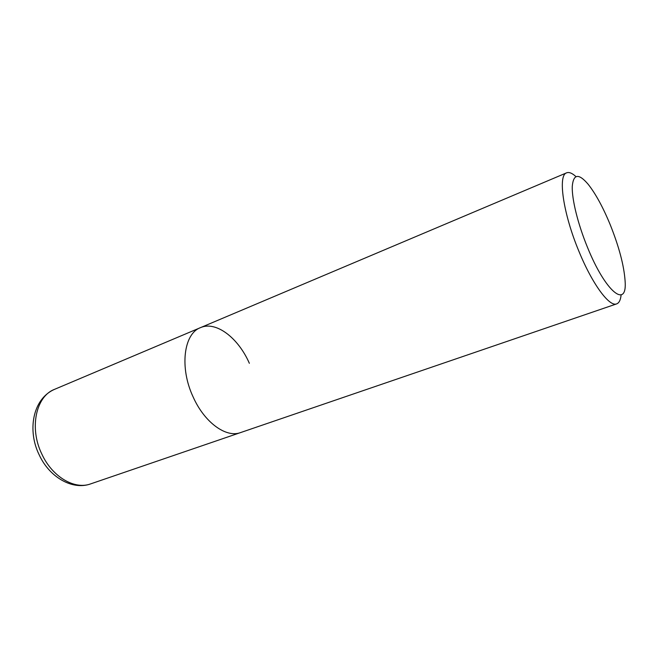 <?xml version="1.0" encoding="UTF-8"?>
<svg xmlns="http://www.w3.org/2000/svg" width="658" height="658" viewBox="0 0 658 658"><rect width="100%" height="100%" fill="white"/><g stroke="black" fill="none" stroke-linecap="round" stroke-linejoin="round"><path stroke-width="0.99" d="M575.923 176.566C572.156 173.128 569.055 171.886 566.628 172.832C557.68 175.11 563.116 213.521 578.908 251.274C592.282 284.1 609.464 307.212 616.686 303.873C619.12 302.96 620.601 299.966 621.119 294.883M616.686 303.873L240.557 432.586C226.229 438.129 204.482 422.584 193.131 396.947C179.338 367.649 183.738 333.614 200.476 327.643C216.021 320.709 238.328 337.908 249.357 363.306M587.421 247.194C577.88 223.975 571.794 199.185 572.263 186.403C573.381 173.852 578.686 173.153 588.178 184.298C595.687 193.814 603.041 207.303 610.237 224.756C619.055 246.824 624.014 265.552 625.1 280.958C627.403 309.301 605.631 292.333 587.421 247.194M90.631 483.893L240.557 432.586C226.229 438.129 204.482 422.584 193.131 396.947C179.338 367.649 183.738 333.614 200.476 327.643L54.524 389.355C36.009 396.223 29.018 428.013 41.841 454.078C52.286 476.943 74.65 489.914 90.631 483.893C72.52 490.506 49.408 477.256 39.2 454.867C27.332 431.056 32.283 399.011 54.524 389.355M566.628 172.832L200.476 327.643"/></g></svg>
